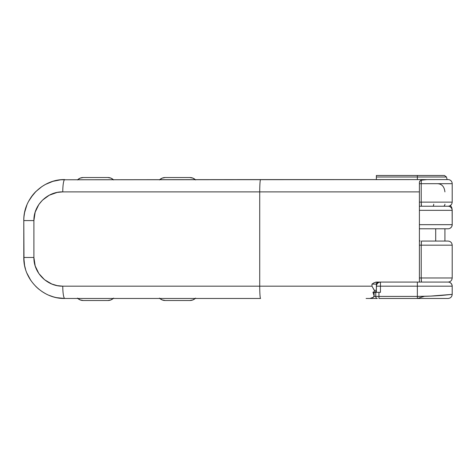 <?xml version="1.0" encoding="UTF-8"?>
<svg xmlns="http://www.w3.org/2000/svg" width="476" height="476" viewBox="0 0 476 476"><rect width="100%" height="100%" fill="white"/><g stroke="black" fill="none" stroke-linecap="round" stroke-linejoin="round"><path stroke-width="0.71" d="M45.47 184.42A40.995 40.995 0 0 1 64.796 179.583A12.299 2.023 90 0 0 62.772 191.882A12.299 2.023 -90 0 1 64.796 179.583A40.995 40.995 0 0 0 60.773 179.779L260.568 179.583A12.299 0.845 90 0 0 259.723 191.882L259.723 286.171L371.976 286.171L371.976 284.118L374.112 282.75L376.552 282.072L419.404 282.072L419.404 191.882L62.772 191.882L57.174 192.423L49.254 195.22L42.453 200.188L38.83 204.537L35.164 212.183L33.903 220.578L33.903 257.474L35.182 265.917L38.859 273.557L44.577 279.757L51.813 284.023L57.197 285.63L62.772 286.171L259.723 286.171L259.723 191.882A12.299 0.845 -90 0 1 260.568 179.583L427.014 179.583L421.32 180.208L426.383 179.595L448.1 179.583A4.1 4.1 0 0 1 452.2 183.682L421.224 183.682L421.224 202.127L452.2 202.127L452.2 183.682A4.1 4.1 0 0 0 448.1 179.583L60.773 179.779L52.895 181.344L45.47 184.42L42.019 186.491L35.807 191.59L33.106 194.571L28.643 201.253M373.922 296.649L373.321 297.298L374.106 295.792L373.922 296.649M374.017 296.417L375.754 296.417L375.754 292.318L375.754 296.417L378.95 296.417L378.95 292.318L374.106 292.318L374.106 295.792L374.106 292.318L372.934 292.228L374.106 295.792L372.934 292.228L373.666 292.318M24.597 212.516A40.995 40.995 0 0 0 24.591 212.564A40.995 40.995 0 0 0 23.8 220.578L23.8 257.474C23.294 279.596 43.007 299.011 64.796 298.47L64.796 298.47A12.299 2.023 -90 0 1 62.772 286.171L259.723 286.171A12.299 0.845 90 0 0 260.568 298.47L64.796 298.47L260.568 298.47A12.299 0.845 -90 0 1 259.723 286.171L371.976 286.171L374.475 290.711L374.315 290.271L376.361 290.271A2.047 2.047 0 0 1 374.309 292.318A2.047 2.047 0 0 0 376.361 290.271L376.361 284.118L371.976 284.118L371.976 286.171L374.315 290.271L376.361 290.271L376.516 283.333L377.623 282.226L378.408 282.072L376.552 282.072L448.035 282.072M427.46 241.076L421.444 241.076M421.236 243.825L421.224 245.176L419.404 245.176L421.224 245.176L421.224 277.972L452.2 277.972L452.2 245.176L421.224 245.176L421.456 241.076L448.035 241.076M26.918 204.888L24.585 212.582L23.996 216.556M64.796 179.583C42.911 179.035 23.288 198.569 23.8 220.578L23.996 261.491A40.995 40.995 0 0 1 23.8 257.474A40.995 40.995 0 0 0 24.603 265.543L23.8 257.474L33.903 257.474L33.903 220.578C33.564 205.019 47.499 191.483 62.772 191.882L419.404 191.882L419.404 182.409L419.404 282.072L447.981 282.072L427.46 282.072M24.585 265.471L25.567 269.374M28.643 276.8L30.815 280.406M35.807 286.463L38.788 289.164M42.019 291.562L45.47 293.627M49.105 295.346L52.895 296.703M56.799 297.678L64.796 298.47A12.299 2.023 90 0 1 62.772 286.171C47.552 286.564 33.576 273.099 33.903 257.474L23.8 257.474M35.831 191.566A40.995 40.995 0 0 0 30.732 197.766L35.849 191.548M26.9 273.111A40.995 40.995 0 0 0 30.773 280.346L26.953 273.242M428.805 202.127L452.004 202.127L421.224 202.127L421.456 206.227L419.404 206.227L448.035 206.227M373.904 292.318L373.321 292.318M371.589 298.166L373.321 297.298L369.971 298.47L371.589 298.166M421.456 206.227L427.46 206.227M419.404 191.882L419.404 182.409L419.909 181.041L421.32 180.208L421.224 183.682L452.2 183.682M428.805 277.972L452.004 277.972L421.224 277.972L421.224 245.176L452.004 245.176L428.805 245.176M421.236 279.317L421.224 277.972L419.404 277.972L421.224 277.972L421.456 282.072M419.511 240.642L419.404 240.267L419.511 240.642M420.171 241.029L419.79 240.892L420.171 241.029M374.475 290.711L374.023 291.865L372.934 292.228L374.023 291.865L374.475 290.711M375.76 291.717L374.309 292.318L375.094 292.163L376.201 291.056M375.576 282.226L375.957 282.107L375.576 282.226M376.516 283.333L376.361 284.118A2.047 2.047 0 0 1 378.408 282.072L377.623 282.226L376.516 283.333M378.408 282.072A2.047 2.047 0 0 0 376.361 284.118L371.976 284.118L374.112 282.75L376.552 282.072M23.8 220.578L33.903 220.578L23.8 220.578M421.248 279.876L421.308 281.262M421.308 241.879L421.248 243.272M421.248 181.832L421.224 183.682L419.404 183.682L421.224 183.682L421.224 202.127L419.404 202.127L421.224 202.127L421.236 203.478M421.248 204.031L421.308 205.424M419.404 182.409L419.695 181.338L420.838 180.35L421.32 180.208L421.254 181.475M417.357 175.483L376.361 175.483L376.361 179.583L376.361 177.001L417.357 177.001L417.357 179.583L417.357 177.001L376.361 177.001L376.361 175.483L444.477 175.483L446.458 177.001L417.357 177.001L446.458 177.001L417.357 177.001L417.357 175.483L444.477 175.483L417.357 175.483L417.357 177.001M376.361 290.271L376.361 292.318L376.361 290.271M379.658 292.318L380.461 292.318L380.461 286.171L376.361 286.171A4.1 4.1 0 0 1 380.461 282.072L378.89 282.381L377.557 283.274L376.671 284.6L376.361 286.171L417.357 286.171L417.357 296.417L430.691 296.096L452.2 294.37L452.2 286.171L417.357 286.171L417.357 296.417L378.95 296.417L378.95 292.318L380.461 292.318L380.461 282.072C377.968 282.316 376.599 283.678 376.361 286.171M444.917 191.882C444.328 186.681 441.877 183.944 437.563 183.682L438.997 183.837M451.891 226.243L452.2 224.678A4.1 4.1 0 0 1 448.1 228.778L419.404 228.778L448.1 228.778A4.1 4.1 0 0 0 452.2 224.678L419.404 224.678L452.2 224.678L452.2 210.327L419.404 210.327L452.2 210.327A4.1 4.1 0 0 0 448.1 206.227L420.653 206.227M452.2 224.678L452.123 209.529L451.51 208.048L450.379 206.917M366.109 298.47L377.349 298.47A2.047 1.601 -90 0 1 375.754 296.417L378.95 296.417L378.95 298.47L378.95 296.417L417.357 296.417L417.357 298.47L378.95 298.47L417.357 298.47L417.357 296.417C426.728 296.37 433.761 296.03 441.996 295.394L452.2 294.37C451.938 296.84 450.576 298.208 448.1 298.47L417.357 298.47L448.1 298.47C450.576 298.208 451.938 296.84 452.2 294.37L452.2 286.171A4.1 4.1 0 0 0 448.1 282.072L422.426 282.072M375.754 296.417A2.047 1.601 90 0 0 377.349 298.47L369.816 298.47M380.461 292.318L374.106 292.318M447.952 282.072L420.368 282.072M444.917 228.778L444.917 241.076L444.917 228.778M451.51 226.957L450.367 228.093M450.367 282.75L449.671 282.381L450.998 283.274L451.891 284.6L452.2 286.171L417.357 286.171L417.357 282.072L417.357 286.171L380.461 286.171L380.461 282.072M450.379 205.215L451.891 207.976L452.2 210.327A4.1 4.1 0 0 0 448.1 206.227C450.588 205.983 451.956 204.62 452.2 202.127M417.476 298.47L424.402 296.322M372.262 298.47L373.618 298.47M373.416 298.47L376.361 298.47M452.2 277.972C451.956 280.459 450.588 281.828 448.1 282.072A4.1 4.1 0 0 1 452.2 286.171M450.558 205.406L452.123 209.529M443.323 206.227A2.047 1.595 90 0 0 444.917 204.18A2.047 1.595 -90 0 1 443.323 206.227M433.719 204.18A2.047 0.946 -90 0 1 432.773 206.227M435.701 241.076L435.701 228.778L435.701 241.076M56.834 297.684A40.995 40.995 0 0 1 49.153 295.364M159.436 179.934L162.096 178.155L165.231 177.53L189.829 177.53L165.231 177.53L189.829 177.53L192.97 178.155L195.63 179.934M195.63 298.119L192.97 299.892L189.829 300.517L165.231 300.517L189.829 300.517L165.231 300.517L162.096 299.892L159.436 298.119M189.829 177.53A8.199 8.199 0 0 1 195.255 179.583A8.199 8.199 0 0 0 189.829 177.53M159.811 179.583A8.199 8.199 0 0 1 165.231 177.53A8.199 8.199 0 0 0 159.811 179.583M165.231 300.517A8.199 8.199 0 0 1 159.811 298.47A8.199 8.199 0 0 0 165.231 300.517M195.255 298.47A8.199 8.199 0 0 1 189.829 300.517A8.199 8.199 0 0 0 195.255 298.47M113.639 179.934L110.979 178.155L107.838 177.53L83.24 177.53L107.838 177.53L83.24 177.53L80.105 178.155L77.445 179.934M77.445 298.119L80.105 299.892L83.24 300.517L107.838 300.517L83.24 300.517L107.838 300.517L110.979 299.892L113.639 298.119M83.24 177.53A8.199 8.199 0 0 0 77.82 179.583A8.199 8.199 0 0 1 83.24 177.53M113.264 179.583A8.199 8.199 0 0 0 107.838 177.53A8.199 8.199 0 0 1 113.264 179.583M107.838 300.517A8.199 8.199 0 0 0 113.264 298.47A8.199 8.199 0 0 1 107.838 300.517M77.82 298.47A8.199 8.199 0 0 0 83.24 300.517A8.199 8.199 0 0 1 77.82 298.47M452.2 245.176C451.956 242.683 450.588 241.32 448.1 241.076M447.148 179.583L446.458 177.001"/></g></svg>
